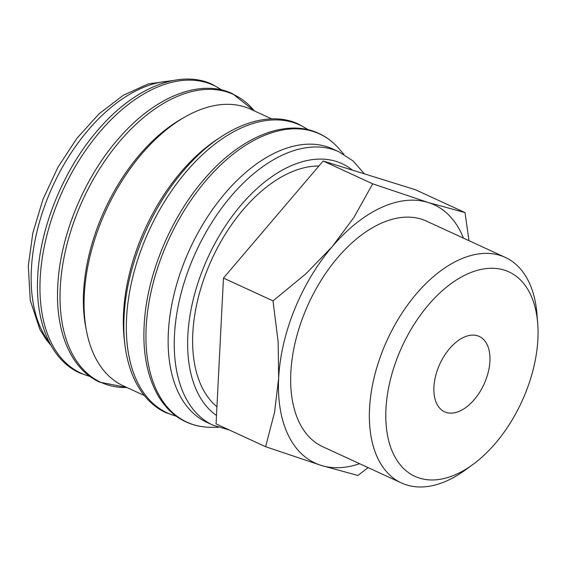 <?xml version="1.0" encoding="UTF-8"?>
<svg xmlns="http://www.w3.org/2000/svg" width="566" height="566" viewBox="0 0 566 566"><rect width="100%" height="100%" fill="white"/><g stroke="black" fill="none" stroke-linecap="round" stroke-linejoin="round"><path stroke-width="0.85" d="M364.454 173.868L353.028 160.928L339.013 151.851L332.9 149.035A150.499 88.133 114.7 0 0 276.732 152.091A150.499 88.133 114.7 0 0 174.887 290.91A150.499 88.133 114.7 0 0 207.022 422.441L213.127 425.257L229.414 430.04M343.873 154.369L339.246 148.971A158.636 92.902 114.7 0 0 336.551 146.028A158.636 92.902 114.7 0 0 260.41 137.177A158.636 92.902 114.7 0 0 146.169 327.318A158.636 92.902 114.7 0 0 207.106 427.167A158.636 92.902 114.7 0 0 211.097 427.302L218.214 427.309M271.687 118.895L250.759 109.259A152.275 89.173 114.7 0 0 193.926 112.344A152.275 89.173 114.7 0 0 90.878 252.804A152.275 89.173 114.7 0 0 123.388 385.892L144.316 395.528M468.981 240.677L465.019 212.568L428.207 202.501L372.704 183.823L353.92 217.408L332.2 246.663L305.895 273.803L273.003 300.886L278.147 341.928L278.656 378.102L274.588 412.168L265.61 446.708L321.12 465.386L357.924 475.461L368.119 467.615M463.469 238.145A142.2 83.273 114.7 0 0 428.207 202.501A142.2 83.273 114.7 0 0 381.067 207.665A142.2 83.273 114.7 0 0 332.2 246.663A142.2 83.273 114.7 0 0 278.656 378.102A142.2 83.273 114.7 0 0 321.12 465.386A142.2 83.273 114.7 0 0 359.615 463.703M537.7 323.356L536.971 314.158A124.159 72.71 114.7 0 0 505.275 257.396A124.159 72.71 114.7 0 0 458.941 259.914A124.159 72.71 114.7 0 0 374.918 374.437A124.159 72.71 114.7 0 0 401.428 482.954A124.159 72.71 114.7 0 0 447.77 480.435A124.159 72.71 114.7 0 0 465.16 470.12L472.624 464.7A112.528 65.897 114.7 0 0 537.7 323.356A112.528 65.897 114.7 0 0 466.978 274.192A112.528 65.897 114.7 0 0 385.948 409.062A112.528 65.897 114.7 0 0 456.854 474.046A112.528 65.897 114.7 0 0 472.624 464.7M401.428 482.954L322.74 446.723A124.159 72.71 -65.3 0 1 296.23 338.206A124.159 72.71 -65.3 0 1 380.253 223.683A124.159 72.71 -65.3 0 1 426.594 221.165L505.275 257.396M216.941 406.756A133.668 78.278 -65.3 0 1 201.34 286.707A133.668 78.278 -65.3 0 1 289.063 173.062A133.668 78.278 -65.3 0 1 318.899 166.015M463.787 337.286A41.474 24.288 -65.3 0 1 479.268 336.445A41.474 24.288 -65.3 0 1 488.118 372.69A41.474 24.288 -65.3 0 1 460.052 410.951A41.474 24.288 -65.3 0 1 444.572 411.793A41.474 24.288 -65.3 0 1 435.721 375.541A41.474 24.288 -65.3 0 1 463.787 337.286M265.61 446.708L216.07 423.899L223.457 278.076L323.158 161.013L415.472 189.759L465.019 212.568M323.158 161.013L372.704 183.823M223.457 278.076L273.003 300.886M183.483 117.827A148.129 86.747 114.7 0 0 86.159 329.207M219.283 138.026A152.275 89.173 114.7 0 0 124.782 343.272M339.013 151.851A150.499 88.133 114.7 0 0 282.844 154.9A150.499 88.133 114.7 0 0 174.462 335.284A150.499 88.133 114.7 0 0 213.127 425.257M352.37 170.111A141.019 82.579 114.7 0 0 250.731 194.555A141.019 82.579 114.7 0 0 187.841 335.553A141.019 82.579 114.7 0 0 216.495 415.501M308.053 129.734A158.459 92.796 114.7 0 0 240.677 128.249A158.459 92.796 114.7 0 0 126.565 318.177A158.459 92.796 114.7 0 0 176.203 416.109M254.24 110.858A158.459 92.796 114.7 0 0 174.363 97.72A158.459 92.796 114.7 0 0 60.251 287.648A158.459 92.796 114.7 0 0 126.876 387.498L99.722 382.17C71.061 369.322 55.185 331.909 57.774 285.957C59.968 235.902 84.398 177.038 119.193 137.885C154.921 96.595 200.343 78.32 232.541 93.694L254.254 110.872M221.674 89.966A158.459 92.796 114.7 0 0 154.299 88.48A158.459 92.796 114.7 0 0 40.186 278.408A158.459 92.796 114.7 0 0 89.824 376.34M170.125 81.143A150.499 88.133 114.7 0 0 139.745 89.018A150.499 88.133 114.7 0 0 31.371 269.402A150.499 88.133 114.7 0 0 49.603 342.911M336.551 146.028C331.329 140.665 325.457 136.484 318.92 133.463C286.721 118.089 241.3 136.364 205.578 177.653C170.783 216.806 146.346 275.677 144.153 325.733C141.564 371.678 157.44 409.098 186.101 421.939C192.645 424.946 199.642 426.686 207.106 427.167M308.435 129.826L298.855 124.23C266.657 108.849 221.235 127.124 185.506 168.413C150.712 207.566 126.282 266.437 124.088 316.493C121.499 362.438 137.375 399.858 166.036 412.706L176.521 416.343M222.056 90.058L212.469 84.454C180.278 69.08 134.857 87.355 99.128 128.645C64.333 167.798 39.896 226.662 37.703 276.717C35.12 322.67 50.997 360.089 79.657 372.93L90.143 376.574M172.8 80.563L148.242 83.924L123.31 95.265L99.17 113.716L76.976 138.21L57.859 167.387L42.86 199.621L32.814 233.1L28.3 265.978L30.26 300.305L39.818 329.327L46.596 340.145L50.905 345.324"/></g></svg>

